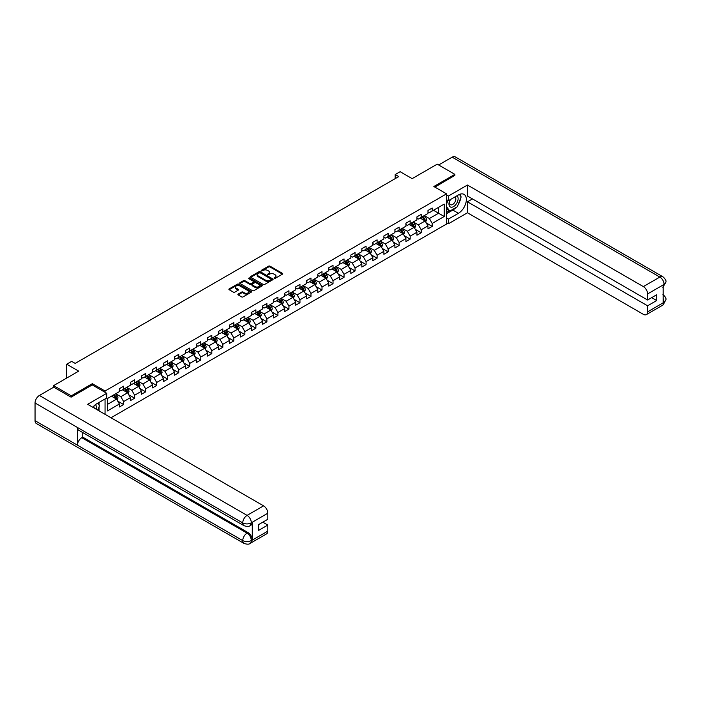 <?xml version="1.0" encoding="UTF-8"?>
<svg xmlns="http://www.w3.org/2000/svg" width="701" height="701" viewBox="0 0 701 701"><rect width="100%" height="100%" fill="white"/><g stroke="black" fill="none" stroke-linecap="round" stroke-linejoin="round"><path stroke-width="1.05" d="M274.126 278.411L275.099 278.411L282.459 274.152A0.981 0.57 0 0 0 282.459 273.355L269.981 266.152A0.981 0.57 0 0 0 268.597 266.152L261.228 270.402L261.228 270.963L263.155 270.411A3.137 1.814 0 0 1 267.589 270.411L268.632 271.015A3.137 1.814 0 0 1 269.552 272.295A3.137 1.814 0 0 1 268.632 273.574L267.677 274.687L269.605 274.135A3.137 1.814 0 0 1 274.038 274.135L275.081 274.739A3.137 1.814 0 0 1 276.001 276.019A3.137 1.814 0 0 1 275.081 277.298L274.126 278.411L274.126 277.85M238.156 294.096A0.981 0.57 0 0 0 238.156 294.893L241.652 296.917A0.981 0.57 0 0 0 243.045 296.917L251.221 292.194A0.981 0.57 0 0 0 251.221 291.388L238.743 284.185A0.981 0.57 0 0 0 237.359 284.185L229.174 288.908A0.981 0.57 0 0 0 229.174 289.706L233.407 292.151A0.981 0.57 0 0 0 234.791 292.151L238.296 290.126A0.981 0.57 0 0 0 238.296 289.329L236.193 288.12A2.62 1.516 0 0 1 235.431 287.051A2.62 1.516 0 0 1 237.043 285.649A2.62 1.516 0 0 1 239.908 285.973L248.119 290.722A2.62 1.516 0 0 1 248.89 291.791A2.62 1.516 0 0 1 247.269 293.193A2.62 1.516 0 0 1 244.412 292.86L243.045 292.072A0.981 0.57 0 0 0 241.652 292.072L238.156 294.096L238.156 294.893L241.652 292.887L241.652 292.072M454.879 175.574L454.879 174.356L437.222 164.157L412.144 178.641L400.131 171.701L395.189 174.558L398.72 176.599L75.173 363.398L71.642 361.357L66.7 364.213L66.7 378.076M92.339 384.972L92.339 383.666L71.292 395.82L53.627 385.62L78.705 371.144L66.7 364.213M92.339 383.666L105.054 391.009L446.546 193.853L446.546 224.031L110.995 417.761M454.879 174.356L433.831 186.51L446.546 193.853M263.217 284.466A0.981 0.57 0 0 0 264.61 284.466L272.794 279.743A0.981 0.57 0 0 0 272.794 278.937L260.308 271.734A0.981 0.57 0 0 0 258.923 271.734L250.739 276.457A0.981 0.57 0 0 0 250.739 277.263L263.217 284.466M248.618 278.56L261.999 285.973L253.823 290.687A0.981 0.57 0 0 1 252.439 290.687L239.961 283.484L239.961 282.687A0.981 0.57 0 0 0 239.961 283.484M239.961 282.687L243.457 280.663A0.981 0.57 0 0 1 244.842 280.663L249.906 283.581A0.981 0.57 0 0 0 251.291 283.581L253.622 282.24A0.981 0.57 0 0 0 253.622 281.443L248.347 278.402L249.319 277.841L262.008 285.167A0.981 0.57 0 0 1 262.008 285.964L262.008 285.167M53.627 387.25L53.627 385.62M71.292 395.82L71.292 397.046M105.054 414.335L105.054 398.957M105.054 392.315L105.054 391.009M117.742 401.138L123.639 404.547L123.639 401.568L130.421 397.651L130.421 400.63L134.653 398.186L134.653 395.206L141.436 391.289L141.436 394.269L145.677 391.824L145.677 388.845L152.459 384.928L152.459 387.907L156.7 385.462L156.7 382.483L163.482 378.566L163.482 381.546L167.714 379.101L167.714 376.122L174.496 372.205L174.496 375.184L178.737 372.73L178.737 369.76L185.52 365.843L185.52 368.822L189.761 366.369L189.761 363.398L196.543 359.482L196.543 362.461L200.775 360.007L200.775 357.028L207.557 353.12L207.557 356.09L211.798 353.646L211.798 350.666L218.581 346.758L218.581 349.729L222.822 347.284L222.822 344.305L229.604 340.388L229.604 343.367L233.836 340.923L233.836 337.943L240.618 334.026L240.618 337.006L244.859 334.561L244.859 331.582L251.641 327.665L251.641 330.644L255.883 328.199L255.883 325.22L262.665 321.303L262.665 324.283L266.897 321.838L266.897 318.859L273.679 314.942L273.679 317.921L277.92 315.476L277.92 312.497L284.702 308.58L284.702 311.559L288.943 309.106L288.943 306.135L295.726 302.219L295.726 305.198L299.958 302.744L299.958 299.774L306.74 295.857L306.74 298.828L310.981 296.383L310.981 293.404L317.763 289.495L317.763 292.466L322.004 290.021L322.004 287.042L328.787 283.125L328.787 286.104L333.019 283.66L333.019 280.68L339.801 276.764L339.801 279.743L344.042 277.298L344.042 274.319L350.824 270.402L350.824 273.381L355.065 270.936L355.065 267.957L361.847 264.04L361.847 267.02L366.08 264.575L366.08 261.596L372.862 257.679L372.862 260.658L377.103 258.213L377.103 255.234L383.885 251.317L383.885 254.297L388.126 251.843L388.126 248.873L394.908 244.956L394.908 247.935L399.141 245.481L399.141 242.511L405.923 238.594L405.923 241.573L410.164 239.12L410.164 236.141L416.946 232.233L416.946 235.203L421.187 232.758L421.187 229.779L427.969 225.871L427.969 228.841L432.202 226.397L432.202 223.417L444.215 216.486L444.215 204.087L438.563 207.347L438.563 213.227L444.215 216.486M123.639 404.547L119.398 406.992L119.398 404.013L107.384 410.952L107.384 398.554L119.398 391.614L119.398 388.643L123.639 386.19L123.639 389.169L130.421 385.252L130.421 382.282L134.653 379.828L134.653 382.807L141.436 378.89L141.436 375.911L145.677 373.467L145.677 376.446L152.459 372.529L152.459 369.55L156.7 367.105L156.7 370.084L163.482 366.167L163.482 363.188L167.714 360.743L167.714 363.723L174.496 359.806L174.496 356.827L178.737 354.382L178.737 357.361L185.52 353.444L185.52 350.465L189.761 348.02L189.761 350.999L196.543 347.083L196.543 344.103L200.775 341.659L200.775 344.629L207.557 340.721L207.557 337.742L211.798 335.297L211.798 338.268L218.581 334.359L218.581 331.38L222.822 328.927L222.822 331.906L229.604 327.989L229.604 325.019L233.836 322.565L233.836 325.544L240.618 321.628L240.618 318.657L244.859 316.204L244.859 319.183L251.641 315.266L251.641 312.287L255.883 309.842L255.883 312.821L262.665 308.904L262.665 305.925L266.897 303.48L266.897 306.46L273.679 302.543L273.679 299.564L277.92 297.119L277.92 300.098L284.702 296.181L284.702 293.202L288.943 290.757L288.943 293.737L295.726 289.82L295.726 286.84L299.958 284.396L299.958 287.375L306.74 283.458L306.74 280.479L310.981 278.034L310.981 281.005L317.763 277.097L317.763 274.117L322.004 271.673L322.004 274.643L328.787 270.726L328.787 267.756L333.019 265.302L333.019 268.281L339.801 264.365L339.801 261.394L344.042 258.941L344.042 261.92L350.824 258.003L350.824 255.024L355.065 252.579L355.065 255.558L361.847 251.641L361.847 248.662L366.08 246.217L366.08 249.197L372.862 245.28L372.862 242.301L377.103 239.856L377.103 242.835L383.885 238.918L383.885 235.939L388.126 233.494L388.126 236.474L394.908 232.557L394.908 229.577L399.141 227.133L399.141 230.112L405.923 226.195L405.923 223.216L410.164 220.771L410.164 223.742L416.946 219.834L416.946 216.854L421.187 214.41L421.187 217.38L427.969 213.472L427.969 210.493L432.202 208.039L432.202 211.019L444.215 204.087M122.509 389.826L127.591 392.762L120.809 396.678L115.726 393.743M119.398 389.984L120.809 390.799L123.639 389.169M120.809 396.678L123.639 401.568M127.591 392.762L130.421 397.651M133.523 383.465L138.614 386.4L131.832 390.317L126.741 387.373M130.421 383.622L131.832 384.437L134.653 382.807M131.832 390.317L134.653 395.206M138.614 386.4L141.436 391.289M144.546 377.094L149.628 380.038L142.855 383.946L137.764 381.011M141.436 377.261L142.855 378.076L145.677 376.446M142.855 383.946L145.677 388.845M149.628 380.038L152.459 384.928M155.569 370.733L160.652 373.668L153.869 377.585L148.787 374.649M152.459 370.899L153.869 371.714L156.7 370.084M153.869 377.585L156.7 382.483M160.652 373.668L163.482 378.566M166.584 364.371L171.675 367.306L164.893 371.223L159.802 368.288M163.482 364.538L164.893 365.352L167.714 363.723M164.893 371.223L167.714 376.122M171.675 367.306L174.496 372.205M177.607 358.009L182.689 360.945L175.916 364.862L170.825 361.926M174.496 358.176L175.916 358.991L178.737 357.361M175.916 364.862L178.737 369.76M182.689 360.945L185.52 365.843M188.63 351.648L193.713 354.583L186.93 358.5L181.848 355.565M185.52 351.814L186.93 352.629L189.761 350.999M186.93 358.5L189.761 363.398M193.713 354.583L196.543 359.482M199.645 345.286L204.736 348.222L197.954 352.139L192.863 349.203M196.543 345.453L197.954 346.268L200.775 344.629M197.954 352.139L200.775 357.028M204.736 348.222L207.557 353.12M210.668 338.925L215.75 341.86L208.968 345.777L203.886 342.842M207.557 339.082L208.968 339.906L211.798 338.268M208.968 345.777L211.798 350.666M215.75 341.86L218.581 346.758M221.691 332.563L226.774 335.499L219.991 339.415L214.909 336.48M218.581 332.721L219.991 333.536L222.822 331.906M219.991 339.415L222.822 344.305M226.774 335.499L229.604 340.388M232.706 326.202L237.797 329.137L231.015 333.054L225.924 330.11M229.604 326.359L231.015 327.174L233.836 325.544M231.015 333.054L233.836 337.943M237.797 329.137L240.618 334.026M243.729 319.84L248.811 322.775L242.029 326.684L236.947 323.748M240.618 319.998L242.029 320.813L244.859 319.183M242.029 326.684L244.859 331.582M248.811 322.775L251.641 327.665M254.752 313.47L259.834 316.414L253.052 320.322L247.97 317.387M251.641 313.636L253.052 314.451L255.883 312.821M253.052 320.322L255.883 325.22M259.834 316.414L262.665 321.303M265.767 307.108L270.858 310.044L264.075 313.96L258.984 311.025M262.665 307.275L264.075 308.089L266.897 306.46M264.075 313.96L266.897 318.859M270.858 310.044L273.679 314.942M276.79 300.747L281.872 303.682L275.09 307.599L270.008 304.663M273.679 300.913L275.09 301.728L277.92 300.098M275.09 307.599L277.92 312.497M281.872 303.682L284.702 308.58M287.813 294.385L292.895 297.32L286.113 301.237L281.031 298.302M284.702 294.551L286.113 295.366L288.943 293.737M286.113 301.237L288.943 306.135M292.895 297.32L295.726 302.219M298.828 288.023L303.919 290.959L297.136 294.876L292.045 291.94M295.726 288.19L297.136 289.005L299.958 287.375M297.136 294.876L299.958 299.774M303.919 290.959L306.74 295.857M309.851 281.662L314.933 284.597L308.151 288.514L303.069 285.579M306.74 281.828L308.151 282.643L310.981 281.005M308.151 288.514L310.981 293.404M314.933 284.597L317.763 289.495M320.874 275.3L325.956 278.236L319.174 282.152L314.092 279.217M317.763 275.458L319.174 276.273L322.004 274.643M319.174 282.152L322.004 287.042M325.956 278.236L328.787 283.125M331.888 268.939L336.979 271.874L330.197 275.791L325.106 272.855M328.787 269.096L330.197 269.911L333.019 268.281M330.197 275.791L333.019 280.68M336.979 271.874L339.801 276.764M342.912 262.577L347.994 265.513L341.212 269.429L336.13 266.485M339.801 262.735L341.212 263.55L344.042 261.92M341.212 269.429L344.042 274.319M347.994 265.513L350.824 270.402M353.935 256.207L359.017 259.151L352.235 263.059L347.153 260.124M350.824 256.373L352.235 257.188L355.065 255.558M352.235 263.059L355.065 267.957M359.017 259.151L361.847 264.04M364.949 249.845L370.04 252.789L363.258 256.697L358.167 253.762M361.847 250.012L363.258 250.827L366.08 249.197M363.258 256.697L366.08 261.596M370.04 252.789L372.862 257.679M375.973 243.484L381.055 246.419L374.273 250.336L369.19 247.4M372.862 243.65L374.273 244.465L377.103 242.835M374.273 250.336L377.103 255.234M381.055 246.419L383.885 251.317M386.996 237.122L392.078 240.057L385.296 243.974L380.214 241.039M383.885 237.288L385.296 238.103L388.126 236.474M385.296 243.974L388.126 248.873M392.078 240.057L394.908 244.956M398.01 230.76L403.101 233.696L396.319 237.613L391.228 234.677M394.908 230.927L396.319 231.742L399.141 230.112M396.319 237.613L399.141 242.511M403.101 233.696L405.923 238.594M409.034 224.399L414.116 227.334L407.334 231.251L402.251 228.316M405.923 224.565L407.334 225.38L410.164 223.742M407.334 231.251L410.164 236.141M414.116 227.334L416.946 232.233M420.057 218.037L425.139 220.973L418.357 224.89L413.275 221.954M416.946 218.195L418.357 219.019L421.187 217.38M418.357 224.89L421.187 229.779M425.139 220.973L427.969 225.871M433.472 210.282L438.563 213.227L429.38 218.528L424.289 215.593M427.969 211.833L429.38 212.648L432.202 211.019M429.38 218.528L432.202 223.417M395.189 174.558L395.189 178.641M107.384 404.424L116.568 399.123L111.485 396.188M116.568 399.123L119.398 404.013M426.304 222.988L432.202 226.397M415.281 229.35L421.187 232.758M404.267 235.72L410.164 239.12M393.243 242.082L399.141 245.481M382.22 248.443L388.126 251.843M371.206 254.805L377.103 258.213M360.183 261.166L366.08 264.575M349.159 267.528L355.065 270.936M338.145 273.889L344.042 277.298M327.122 280.251L333.019 283.66M316.098 286.613L322.004 290.021M305.084 292.983L310.981 296.383M294.061 299.345L299.958 302.744M283.038 305.706L288.943 309.106M272.023 312.068L277.92 315.476M261 318.429L266.897 321.838M249.977 324.791L255.883 328.199M238.962 331.152L244.859 334.561M227.939 337.514L233.836 340.923M216.916 343.876L222.822 347.284M205.901 350.237L211.798 353.646M194.878 356.607L200.775 360.007M183.855 362.969L189.761 366.369M172.84 369.331L178.737 372.73M161.817 375.692L167.714 379.101M150.794 382.054L156.7 385.462M139.779 388.415L145.677 391.824M128.756 394.777L134.653 398.186M274.398 278.507L275.081 278.113A3.137 1.814 0 0 0 276.001 276.834L276.001 276.019M269.552 272.295L269.552 273.11A3.137 1.814 0 0 1 268.632 274.389L267.948 274.783M282.45 274.161L269.981 266.967A0.981 0.57 0 0 0 268.597 266.967L261.499 271.059M272.794 278.937L272.794 279.743L260.308 272.549A0.981 0.57 0 0 0 258.923 272.549L250.756 277.263L250.739 276.457M271.059 279.62L271.059 279.059L260.097 272.733L258.126 273.311A3.137 1.814 0 0 0 257.206 274.599A3.137 1.814 0 0 0 258.126 275.879L265.618 280.198A3.137 1.814 0 0 0 270.051 280.198L271.059 279.62L271.059 280.435L271.059 279.874M257.206 274.599L257.206 275.414A3.137 1.814 0 0 0 258.126 276.693L258.126 275.879M271.059 280.435L270.051 281.013A3.137 1.814 0 0 1 265.618 281.013L258.126 276.693M239.97 283.493L243.457 281.478L243.457 280.663M253.902 281.846L253.902 282.661A0.981 0.57 0 0 1 253.622 283.055L251.291 284.396A0.981 0.57 0 0 1 249.906 284.396L244.842 281.478A0.981 0.57 0 0 0 243.457 281.478M255.164 286.613A2.62 1.516 0 0 0 258.021 286.946A2.62 1.516 0 0 0 259.642 285.544A2.62 1.516 0 0 0 258.871 284.475L255.979 282.801A0.981 0.57 0 0 0 254.586 282.801L252.264 284.142A0.981 0.57 0 0 0 252.264 284.948L255.164 286.613L255.164 287.436A2.62 1.516 0 0 0 258.021 287.76A2.62 1.516 0 0 0 259.642 286.358L259.642 285.544M251.974 284.545L251.974 285.36A0.981 0.57 0 0 0 252.264 285.763L252.264 284.948M255.164 287.436L252.264 285.763M248.89 291.791L248.89 292.606A2.62 1.516 0 0 1 247.269 294.008A2.62 1.516 0 0 1 244.412 293.675L243.045 292.887A0.981 0.57 0 0 0 241.652 292.887M235.431 287.051L235.431 287.866A2.62 1.516 0 0 0 236.193 288.935L236.193 288.12M238.296 289.329L238.296 290.126L236.193 288.935M251.221 291.388L251.221 292.194L238.743 285A0.981 0.57 0 0 0 237.359 285L229.192 289.715M425.7 221.937L426.541 219.825A2.646 1.525 -120 0 0 425.691 217.564L424.236 215.619M421.695 218.984L420.705 217.66M422.046 216.889L423.5 218.835A2.646 1.525 60 0 1 424.263 220.421L425.113 219.939A2.646 1.525 -120 0 0 424.35 218.344L422.896 216.399M422.23 216.775L423.851 218.94A1.349 0.78 60 0 1 424.096 219.352L425.113 219.939M450.13 199.732A6.493 3.75 120 0 0 451.242 207.233A6.493 3.75 120 0 0 457.105 202.589A6.493 3.75 120 0 0 456.947 195.798M450.489 199.522A4.443 2.567 120 0 0 450.48 204.683A4.443 2.567 120 0 0 451.129 204.885A4.443 2.567 120 0 0 455.194 201.599A4.443 2.567 120 0 0 454.923 196.981A4.443 2.567 120 0 0 454.914 196.972M459.427 194.44L461.162 196.911L457.35 206.742L449.727 211.141L446.546 209.003M449.727 211.141L446.546 206.62M446.546 204.087L447.939 200.486M96.221 409.235A6.493 3.75 120 0 0 95.362 404.696M94.153 408.035A4.443 2.567 120 0 0 93.697 406.212M97.702 403.206L99.472 405.73L97.772 410.129M455.948 207.549A11.242 6.493 120 0 1 452.828 210.081L458.41 213.306A11.242 6.493 120 0 0 465.753 203.404A11.242 6.493 120 0 0 464.036 194.396A11.242 6.493 120 0 0 458.41 194.948L448.377 200.74L448.377 196.052L467.453 185.038L643.352 286.595L659.851 277.07L452.163 157.164L438.633 164.972M458.41 213.306L448.377 219.098L448.377 223.785L467.453 212.771L467.453 201.8L647.593 305.802L647.593 311.884L664.189 302.21L663.137 302.709L663.137 285.167L664.092 284.413L647.593 293.938A5.994 3.461 -120 0 0 643.352 286.595M472.474 198.909L467.453 201.8M651.693 297.645L656.706 300.545L656.706 294.753L647.593 300.01L467.453 196.008L467.453 185.038M446.546 199.68L448.377 200.74M446.546 194.992L448.377 196.052M446.546 222.725L448.377 223.785M446.546 218.037L448.377 219.098M467.453 212.771L643.352 314.328A5.994 3.461 -120 0 0 646.348 314.626A5.994 3.461 -120 0 0 647.593 311.884M452.163 157.164A6.143 3.549 -60 0 1 455.229 156.858L662.918 276.772A6.143 3.549 -60 0 0 659.851 277.07A5.994 3.461 60 0 1 664.092 284.413M647.593 300.01L647.593 293.938M656.706 300.545L647.593 305.802M454.879 175.338L434.892 187.123M458.174 204.613A11.242 6.493 120 0 0 460.601 198.374M460.776 196.359A11.242 6.493 120 0 0 460.496 194.072M452.828 210.081L446.546 213.709M446.546 212.412L449.227 210.861M446.546 209.958L447.107 209.634M663.137 298.512L664.092 302.157M662.918 294.508C665.337 296.681 666.344 298.407 665.95 299.713L664.197 302.21M662.918 276.772C665.328 278.919 666.344 280.663 665.95 282.012L664.197 284.475M244.009 525.68A6.143 3.549 -60 0 1 242.739 522.902C245.569 524.26 248.391 524.252 251.212 522.867L250.082 525.671C249.074 526.688 247.05 526.696 244.009 525.68L78.705 430.239A6.143 3.549 -60 0 1 77.434 427.47L35.05 402.996A6.143 3.549 -60 0 1 39.396 395.469L53.767 387.171L71.081 397.16L92.269 384.928L106.754 393.287L106.754 397.984L96.72 403.776A11.242 6.493 120 0 0 92.786 407.246M106.754 393.287L87.678 404.302L263.576 505.859A5.994 3.461 60 0 1 267.817 513.202L267.817 519.275L258.704 524.541L258.704 530.333L267.817 525.067L267.817 531.148A5.994 3.461 60 0 1 266.573 533.89L250.082 543.415A5.994 3.461 -120 0 0 251.326 540.664L267.817 531.148M98.806 410.725L101.172 412.092M99.051 410.584L99.051 406.817M99.051 405.134L99.051 402.427M250.082 543.415C249.127 544.423 247.102 544.432 244.009 543.415L36.321 423.509A6.143 3.549 -60 0 1 35.05 420.696L77.434 445.17A6.143 3.549 -60 0 1 81.78 437.687L247.085 533.119L248.04 532.576A5.994 3.461 60 0 1 252.272 539.91L252.272 522.376A5.994 3.461 60 0 1 251.037 525.119L250.082 525.671M35.05 402.996L35.05 420.696M39.396 395.469L247.085 515.384A6.143 3.549 -60 0 0 242.739 522.902L77.434 427.47L77.434 445.17L242.739 540.602C245.56 541.969 248.382 541.969 251.221 540.602L251.326 540.664M267.817 525.067L262.805 522.175M82.736 432.561L82.736 437.135L248.04 532.576M82.736 437.135L81.78 437.687M414.677 228.298L415.518 226.186A2.646 1.525 -120 0 0 414.677 223.934L413.213 221.98M410.672 225.345L409.682 224.022M411.023 223.251L412.486 225.196A2.646 1.525 60 0 1 413.24 226.791L414.089 226.3A2.646 1.525 -120 0 0 413.327 224.706L411.873 222.76M411.207 223.146L412.828 225.301A1.349 0.78 60 0 1 413.073 225.713L414.089 226.3M403.653 234.669L404.495 232.548A2.646 1.525 -120 0 0 403.653 230.296L402.19 228.351M399.649 231.707L398.659 230.384M400.008 229.613L401.463 231.558A2.646 1.525 60 0 1 402.216 233.153L403.066 232.662A2.646 1.525 -120 0 0 402.313 231.067L400.849 229.122M400.192 229.507L401.804 231.663A1.349 0.78 60 0 1 402.05 232.075L403.066 232.662M392.639 241.03L393.48 238.91A2.646 1.525 -120 0 0 392.63 236.658L391.176 234.712M388.634 238.068L387.644 236.745M388.985 235.974L390.439 237.919A2.646 1.525 60 0 1 391.202 239.514L392.052 239.023A2.646 1.525 -120 0 0 391.289 237.429L389.835 235.483M389.169 235.869L390.79 238.025A1.349 0.78 60 0 1 391.035 238.436L392.052 239.023M381.616 247.392L382.457 245.271A2.646 1.525 -120 0 0 381.616 243.019L380.152 241.074M377.611 244.43L376.621 243.107M377.962 242.336L379.425 244.281A2.646 1.525 60 0 1 380.179 245.876L381.029 245.385A2.646 1.525 -120 0 0 380.266 243.79L378.812 241.845M378.146 242.231L379.767 244.386A1.349 0.78 60 0 1 380.012 244.798L381.029 245.385M370.592 253.753L371.434 251.633A2.646 1.525 -120 0 0 370.592 249.381L369.129 247.435M366.588 250.792L365.598 249.477M366.947 248.697L368.402 250.643A2.646 1.525 60 0 1 369.155 252.237L370.005 251.747A2.646 1.525 -120 0 0 369.252 250.152L367.788 248.207M367.131 248.592L368.744 250.748A1.349 0.78 60 0 1 368.989 251.16L370.005 251.747M359.578 260.115L360.419 257.994A2.646 1.525 -120 0 0 359.569 255.742L358.115 253.797M355.573 257.162L354.583 255.839M355.924 255.059L357.379 257.004A2.646 1.525 60 0 1 358.141 258.599L358.991 258.108A2.646 1.525 -120 0 0 358.229 256.513L356.774 254.568M356.108 254.954L357.729 257.109A1.349 0.78 60 0 1 357.974 257.521L358.991 258.108M348.555 266.476L349.396 264.356A2.646 1.525 -120 0 0 348.555 262.104L347.091 260.159M344.55 263.523L343.56 262.2M344.901 261.42L346.364 263.366A2.646 1.525 60 0 1 347.118 264.96L347.968 264.47A2.646 1.525 -120 0 0 347.205 262.884L345.751 260.93M345.085 261.315L346.706 263.48A1.349 0.78 60 0 1 346.951 263.883L347.968 264.47M337.531 272.838L338.373 270.726A2.646 1.525 -120 0 0 337.531 268.465L336.077 266.52M333.527 269.885L332.537 268.562M333.886 267.782L335.341 269.736A2.646 1.525 60 0 1 336.094 271.322L336.944 270.831A2.646 1.525 -120 0 0 336.191 269.245L334.727 267.3M334.07 267.677L335.683 269.841A1.349 0.78 60 0 1 335.928 270.244L336.944 270.831M326.517 279.2L327.358 277.088A2.646 1.525 -120 0 0 326.508 274.827L325.054 272.882M322.513 276.247L321.522 274.923M322.863 274.152L324.318 276.098A2.646 1.525 60 0 1 325.08 277.684L325.93 277.202A2.646 1.525 -120 0 0 325.168 275.607L323.713 273.662M323.047 274.038L324.668 276.203A1.349 0.78 60 0 1 324.913 276.615L325.93 277.202M315.494 285.561L316.335 283.449A2.646 1.525 -120 0 0 315.494 281.189L314.03 279.243M311.489 282.608L310.499 281.285M311.84 280.514L313.303 282.459A2.646 1.525 60 0 1 314.057 284.045L314.907 283.563A2.646 1.525 -120 0 0 314.144 281.968L312.69 280.023M312.024 280.4L313.645 282.564A1.349 0.78 60 0 1 313.89 282.976L314.907 283.563M304.471 291.923L305.312 289.811A2.646 1.525 -120 0 0 304.471 287.559L303.016 285.605M300.466 288.97L299.476 287.647M300.825 286.875L302.28 288.821A2.646 1.525 60 0 1 303.034 290.416L303.884 289.925A2.646 1.525 -120 0 0 303.13 288.33L301.667 286.385M301.009 286.77L302.622 288.926A1.349 0.78 60 0 1 302.867 289.338L303.884 289.925M293.456 298.293L294.297 296.173A2.646 1.525 -120 0 0 293.447 293.921L291.993 291.975M289.452 295.331L288.462 294.008M289.802 293.237L291.257 295.182A2.646 1.525 60 0 1 292.019 296.777L292.869 296.286A2.646 1.525 -120 0 0 292.107 294.692L290.652 292.746M289.986 293.132L291.607 295.287A1.349 0.78 60 0 1 291.853 295.699L292.869 296.286M282.433 304.655L283.274 302.534A2.646 1.525 -120 0 0 282.433 300.282L280.97 298.337M278.428 301.693L277.438 300.37M278.779 299.599L280.242 301.544A2.646 1.525 60 0 1 280.996 303.139L281.846 302.648A2.646 1.525 -120 0 0 281.083 301.053L279.629 299.108M278.963 299.493L280.584 301.649A1.349 0.78 60 0 1 280.829 302.061L281.846 302.648M271.41 311.016L272.251 308.896A2.646 1.525 -120 0 0 271.41 306.644L269.955 304.698M267.405 308.054L266.415 306.74M267.764 305.96L269.219 307.905A2.646 1.525 60 0 1 269.973 309.5L270.823 309.01A2.646 1.525 -120 0 0 270.069 307.415L268.606 305.47M267.948 305.855L269.561 308.011A1.349 0.78 60 0 1 269.806 308.422L270.823 309.01M260.395 317.378L261.236 315.257A2.646 1.525 -120 0 0 260.386 313.005L258.932 311.06M256.391 314.416L255.401 313.102M256.741 312.322L258.196 314.267A2.646 1.525 60 0 1 258.958 315.862L259.808 315.371A2.646 1.525 -120 0 0 259.046 313.776L257.591 311.831M256.925 312.217L258.546 314.372A1.349 0.78 60 0 1 258.792 314.784L259.808 315.371M249.372 323.739L250.213 321.619A2.646 1.525 -120 0 0 249.372 319.367L247.909 317.422M245.368 320.786L244.377 319.463M245.718 318.683L247.181 320.629A2.646 1.525 60 0 1 247.935 322.223L248.785 321.733A2.646 1.525 -120 0 0 248.023 320.147L246.568 318.193M245.902 318.578L247.523 320.743A1.349 0.78 60 0 1 247.768 321.146L248.785 321.733M238.349 330.101L239.19 327.98A2.646 1.525 -120 0 0 238.349 325.728L236.894 323.783M234.344 327.148L233.354 325.825M234.704 325.045L236.158 326.999A2.646 1.525 60 0 1 236.92 328.585L237.762 328.094A2.646 1.525 -120 0 0 237.008 326.508L235.545 324.563M234.888 324.94L236.5 327.104A1.349 0.78 60 0 1 236.745 327.507L237.762 328.094M227.334 336.462L228.175 334.351A2.646 1.525 -120 0 0 227.326 332.09L225.871 330.145M223.33 333.51L222.34 332.186M223.68 331.407L225.135 333.361A2.646 1.525 60 0 1 225.897 334.947L226.747 334.456A2.646 1.525 -120 0 0 225.985 332.87L224.53 330.925M223.864 331.301L225.485 333.466A1.349 0.78 60 0 1 225.731 333.878L226.747 334.456M216.311 342.824L217.152 340.712A2.646 1.525 -120 0 0 216.311 338.452L214.848 336.506M212.307 339.871L211.316 338.548M212.657 337.777L214.12 339.722A2.646 1.525 60 0 1 214.874 341.308L215.724 340.826A2.646 1.525 -120 0 0 214.962 339.231L213.507 337.286M212.841 337.663L214.462 339.827A1.349 0.78 60 0 1 214.708 340.239L215.724 340.826M205.288 349.186L206.129 347.074A2.646 1.525 -120 0 0 205.288 344.822L203.833 342.868M201.283 346.233L200.293 344.91M201.643 344.138L203.097 346.084A2.646 1.525 60 0 1 203.86 347.678L204.701 347.188A2.646 1.525 -120 0 0 203.947 345.593L202.484 343.648M201.827 344.033L203.439 346.189A1.349 0.78 60 0 1 203.684 346.601L204.701 347.188M194.273 355.556L195.115 353.435A2.646 1.525 -120 0 0 194.265 351.183L192.81 349.238M190.269 352.594L189.279 351.271M190.619 350.5L192.074 352.445A2.646 1.525 60 0 1 192.836 354.04L193.686 353.549A2.646 1.525 -120 0 0 192.924 351.955L191.469 350.009M190.803 350.395L192.424 352.55A1.349 0.78 60 0 1 192.67 352.962L193.686 353.549M183.25 361.918L184.091 359.797A2.646 1.525 -120 0 0 183.25 357.545L181.787 355.6M179.246 358.956L178.256 357.633M179.596 356.862L181.06 358.807A2.646 1.525 60 0 1 181.813 360.402L182.663 359.911A2.646 1.525 -120 0 0 181.901 358.316L180.446 356.371M179.78 356.756L181.401 358.912A1.349 0.78 60 0 1 181.647 359.324L182.663 359.911M172.227 368.279L173.068 366.159A2.646 1.525 -120 0 0 172.227 363.907L170.772 361.961M168.231 365.317L167.232 363.994M168.582 363.223L170.036 365.168A2.646 1.525 60 0 1 170.799 366.763L171.64 366.272A2.646 1.525 -120 0 0 170.886 364.678L169.423 362.732M168.766 363.118L170.378 365.274A1.349 0.78 60 0 1 170.623 365.685L171.64 366.272M161.212 374.641L162.054 372.52A2.646 1.525 -120 0 0 161.204 370.268L159.749 368.323M157.208 371.679L156.218 370.365M157.559 369.585L159.013 371.53A2.646 1.525 60 0 1 159.775 373.125L160.625 372.634A2.646 1.525 -120 0 0 159.863 371.039L158.408 369.094M157.743 369.48L159.364 371.635A1.349 0.78 60 0 1 159.609 372.047L160.625 372.634M150.189 381.002L151.03 378.882A2.646 1.525 -120 0 0 150.189 376.63L148.726 374.685M146.185 378.049L145.195 376.726M146.535 375.946L147.999 377.892A2.646 1.525 60 0 1 148.752 379.486L149.602 378.996A2.646 1.525 -120 0 0 148.84 377.401L147.385 375.456M146.719 375.841L148.34 377.997A1.349 0.78 60 0 1 148.586 378.409L149.602 378.996M139.166 387.364L140.007 385.243A2.646 1.525 -120 0 0 139.166 382.991L137.711 381.046M135.17 384.411L134.171 383.088M135.521 382.308L136.975 384.253A2.646 1.525 60 0 1 137.738 385.848L138.579 385.357A2.646 1.525 -120 0 0 137.825 383.771L136.362 381.817M135.705 382.203L137.317 384.367A1.349 0.78 60 0 1 137.562 384.77L138.579 385.357M128.152 393.725L128.993 391.614A2.646 1.525 -120 0 0 128.143 389.353L126.688 387.408M124.147 390.772L123.157 389.449M124.498 388.669L125.952 390.623A2.646 1.525 60 0 1 126.715 392.209L127.564 391.719A2.646 1.525 -120 0 0 126.802 390.133L125.348 388.188M124.682 388.564L126.303 390.729A1.349 0.78 60 0 1 126.548 391.132L127.564 391.719M117.128 400.087L117.97 397.975A2.646 1.525 -120 0 0 117.128 395.714L115.665 393.769M113.124 397.134L112.134 395.811M113.474 395.04L114.938 396.985A2.646 1.525 60 0 1 115.691 398.571L116.541 398.089A2.646 1.525 -120 0 0 115.779 396.494L114.324 394.549M113.658 394.926L115.279 397.09A1.349 0.78 60 0 1 115.525 397.502L116.541 398.089M66.7 374.22L66.7 372.757M275.081 278.113L275.081 277.298M267.677 274.687L267.677 274.126M268.632 274.389L268.632 273.574M261.228 270.963L261.228 270.402M268.597 266.967L268.597 266.152M269.981 266.967L269.981 266.152M282.459 274.152L282.459 273.355M258.923 272.549L258.923 271.734M260.308 272.549L260.308 271.734M265.618 281.013L265.618 280.198M270.051 281.013L270.051 280.198M244.842 281.478L244.842 280.663M249.906 284.396L249.906 283.581M251.291 284.396L251.291 283.581M253.622 283.055L253.622 282.24M249.319 278.656L249.319 277.841M243.045 292.887L243.045 292.072M244.412 293.675L244.412 292.86M229.174 289.706L229.174 288.908M237.359 285L237.359 284.185M238.743 285L238.743 284.185M424.876 220.824L426.523 219.877M424.35 218.344L425.691 217.564M422.466 219.431L423.5 218.835M665.95 299.73L662.848 305.101A5.994 3.461 -120 0 0 664.092 302.359M663.137 287.156L664.092 284.615M252.272 539.91L251.221 540.602M267.817 513.202L251.221 522.867M251.326 522.928L252.272 522.376M251.326 522.718A5.994 3.461 60 0 0 247.085 515.384L263.576 505.859M244.009 543.415A6.143 3.549 -60 0 1 242.739 540.602A6.143 3.549 -60 0 1 247.085 533.119C249.635 534.828 251.046 537.281 251.326 540.462M413.862 227.185L415.5 226.239M413.327 224.706L414.677 223.934M411.443 225.792L412.486 225.196M402.838 233.547L404.477 232.601M402.313 231.067L403.653 230.296M400.429 232.154L401.463 231.558M391.815 239.908L393.463 238.962M391.289 237.429L392.63 236.658M389.405 238.515L390.439 237.919M380.801 246.27L382.439 245.324M380.266 243.79L381.616 243.019M378.382 244.877L379.425 244.281M369.777 252.632L371.416 251.685M369.252 250.152L370.592 249.381M367.368 251.238L368.402 250.643M358.754 258.993L360.402 258.047M358.229 256.513L359.569 255.742M356.345 257.609L357.379 257.004M347.74 265.355L349.378 264.408M347.205 262.884L348.555 262.104M345.321 263.97L346.364 263.366M336.717 271.725L338.355 270.77M336.191 269.245L337.531 268.465M334.307 270.332L335.341 269.736M325.693 278.087L327.341 277.132M325.168 275.607L326.508 274.827M323.284 276.693L324.318 276.098M314.679 284.448L316.317 283.502M314.144 281.968L315.494 281.189M312.26 283.055L313.303 282.459M303.656 290.81L305.294 289.863M303.13 288.33L304.471 287.559M301.246 289.417L302.28 288.821M292.632 297.171L294.28 296.225M292.107 294.692L293.447 293.921M290.223 295.778L291.257 295.182M281.618 303.533L283.257 302.587M281.083 301.053L282.433 300.282M279.208 302.14L280.242 301.544M270.595 309.895L272.233 308.948M270.069 307.415L271.41 306.644M268.185 308.501L269.219 307.905M259.572 316.256L261.219 315.31M259.046 313.776L260.386 313.005M257.162 314.872L258.196 314.267M248.557 322.618L250.196 321.671M248.023 320.147L249.372 319.367M246.147 321.233L247.181 320.629M237.534 328.988L239.172 328.033M237.008 326.508L238.349 325.728M235.124 327.595L236.158 326.999M226.511 335.35L228.158 334.395M225.985 332.87L227.326 332.09M224.101 333.956L225.135 333.361M215.496 341.711L217.135 340.765M214.962 339.231L216.311 338.452M213.086 340.318L214.12 339.722M204.473 348.073L206.112 347.126M203.947 345.593L205.288 344.822M202.063 346.68L203.097 346.084M193.45 354.434L195.097 353.488M192.924 351.955L194.265 351.183M191.04 353.041L192.074 352.445M182.435 360.796L184.074 359.85M181.901 358.316L183.25 357.545M180.026 359.403L181.06 358.807M171.412 367.158L173.051 366.211M170.886 364.678L172.227 363.907M169.002 365.764L170.036 365.168M160.389 373.519L162.036 372.573M159.863 371.039L161.204 370.268M157.979 372.126L159.013 371.53M149.374 379.881L151.013 378.934M148.84 377.401L150.189 376.63M146.965 378.496L147.999 377.892M138.351 386.242L139.99 385.296M137.825 383.771L139.166 382.991M135.941 384.858L136.975 384.253M127.328 392.613L128.975 391.657M126.802 390.133L128.143 389.353M124.918 391.219L125.952 390.623M116.313 398.974L117.952 398.019M115.779 396.494L117.128 395.714M113.904 397.581L114.938 396.985M271.261 280.155L271.261 279.34M646.348 314.626L662.848 305.101M665.95 282.03L662.848 287.357"/></g></svg>
